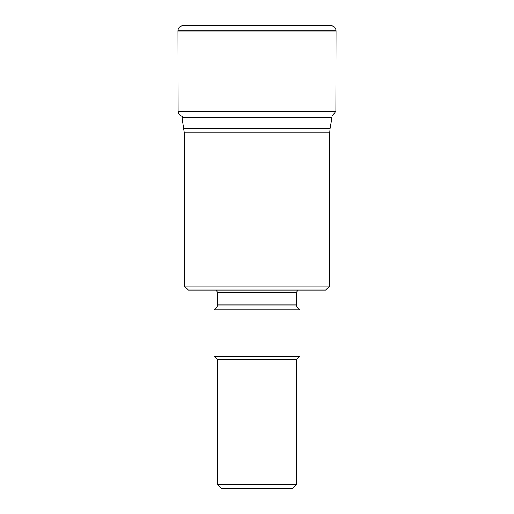 <?xml version="1.0" encoding="UTF-8"?>
<svg xmlns="http://www.w3.org/2000/svg" width="514" height="514" viewBox="0 0 514 514"><rect width="100%" height="100%" fill="white"/><g stroke="black" fill="none" stroke-linecap="round" stroke-linejoin="round"><path stroke-width="0.77" d="M194.035 25.796L183.749 25.706M336.04 30.827C335.809 27.724 334.158 26.015 331.067 25.7L182.971 25.7C179.861 26.002 178.191 27.711 177.96 30.827L336.04 30.827L335.867 111.313L332.198 116.113M184.308 286.08L329.692 286.08L325.728 290.044L188.272 290.044L184.308 286.08L184.308 132.85L181.802 116.113M296.649 304.969L217.351 304.969C217.242 307.269 216.137 308.908 214.042 309.871L299.958 309.871C297.863 308.908 296.758 307.269 296.649 304.969L296.649 292.684L297.362 290.044M299.958 309.871L299.958 356.131L214.042 356.131L214.042 309.871M299.958 356.131L296.649 359.434L217.351 359.434L214.042 356.131M296.649 484.336L292.684 488.3L221.316 488.3L217.351 484.336L296.649 484.336L296.649 359.434M182.721 116.299C179.926 115.791 178.39 114.134 178.133 111.313L177.979 32.003L336.021 32.003M178.133 111.313L335.867 111.313M183.903 128.262L330.097 128.262L331.999 117.488L182.001 117.488M329.692 286.08L329.692 132.85L184.308 132.85M296.649 292.684L217.351 292.684L216.638 290.044M331.067 25.7L182.933 25.7M177.979 32.003L177.96 30.827M217.351 292.684L217.351 304.969M217.351 359.434L217.351 484.336M329.692 132.85L330.097 128.262"/></g></svg>
